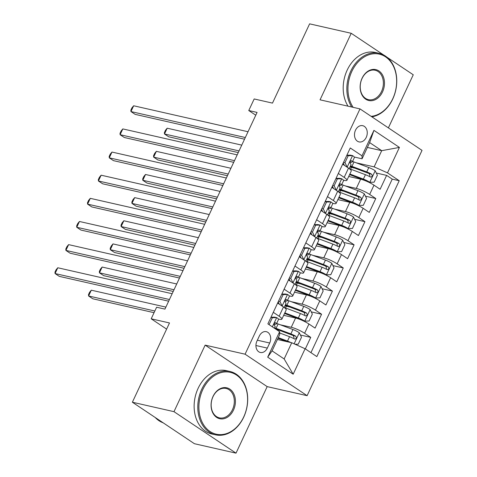 <?xml version="1.0" encoding="UTF-8"?>
<svg xmlns="http://www.w3.org/2000/svg" width="477" height="477" viewBox="0 0 477 477"><rect width="100%" height="100%" fill="white"/><g stroke="black" fill="none" stroke-linecap="round" stroke-linejoin="round"><path stroke-width="0.72" d="M355.508 130.209A8.318 6.273 102.8 0 0 359.032 141.907A8.318 6.273 102.8 0 0 366.241 137.382A8.318 6.273 102.8 0 0 362.717 125.684A8.318 6.273 102.8 0 0 355.508 130.209M388.379 127.878L413.255 74.782L386.823 57.109M307.116 395.683L422.026 150.38L359.992 108.893L245.083 354.19L307.116 395.683L267.18 386.62L205.146 345.127L173.98 411.663L236.014 453.15L267.18 386.62M236.014 453.15L194.407 443.705L132.373 402.218L169.502 322.959L151.197 318.803L166.616 329.118M383.818 55.093L351.221 33.295L309.615 23.85L272.486 103.11L254.181 98.954L248.761 110.527L255.773 115.213M173.98 411.663L132.373 402.218M305.334 348.902L310.736 337.37L300.415 335.027M278.932 330.15L276.457 329.589M283.678 315.321L295.591 318.022A10.399 1.896 25.1 0 1 308.953 324.02L315.076 328.11L321.576 314.23L311.254 311.886M289.772 307.009L285.711 306.085M294.518 292.174L306.431 294.881A10.399 1.896 -154.9 0 1 319.793 300.88L325.916 304.97L332.421 291.083L322.094 288.74M300.611 283.869L296.551 282.944M305.358 269.034L317.271 271.741A10.399 1.896 -154.9 0 1 330.633 277.733L336.756 281.829L343.261 267.943L332.934 265.6M311.451 260.722L307.391 259.804M316.197 245.893L328.11 248.6A10.399 1.896 -154.9 0 1 341.478 254.593L347.596 258.689L354.101 244.802L343.774 242.459M322.291 237.582L318.231 236.664M327.037 222.753L338.95 225.454A10.399 1.896 -154.9 0 1 352.318 231.452L358.436 235.543L364.941 221.662L354.614 219.319M333.131 214.441L329.07 213.517M337.877 199.613L349.796 202.314A10.399 1.896 -154.9 0 1 363.158 208.312L369.276 212.402L375.781 198.521L365.454 196.172M343.971 191.301L339.91 190.377M338.33 173.467L344.173 177.384A10.399 1.896 25.1 0 1 346.934 180.282A10.399 1.896 25.1 0 1 344.227 180.354L343.428 180.175M327.484 196.613L333.334 200.525A10.399 1.896 25.1 0 1 336.094 203.423A10.399 1.896 25.1 0 1 333.387 203.5L332.588 203.315M316.645 219.754L322.494 223.665A10.399 1.896 25.1 0 1 325.254 226.563A10.399 1.896 25.1 0 1 322.547 226.641L321.742 226.456M305.805 242.894L311.654 246.806A10.399 1.896 25.1 0 1 314.415 249.704A10.399 1.896 25.1 0 1 311.708 249.781L310.903 249.602M294.965 266.035L300.814 269.946A10.399 1.896 25.1 0 1 303.575 272.85A10.399 1.896 25.1 0 1 300.862 272.922L300.063 272.743M284.125 289.181L289.974 293.093A10.399 1.896 25.1 0 1 292.735 295.99A10.399 1.896 25.1 0 1 290.022 296.062L289.223 295.883M151.197 318.803L156.617 307.23L164.941 309.12L257.079 112.417L248.761 110.527M267.317 348.091L269.702 343.005A8.055 6.076 102.8 0 0 266.285 331.67A8.055 6.076 102.8 0 0 259.309 336.052L256.924 341.138A8.055 6.076 102.8 0 0 260.335 352.473A8.055 6.076 102.8 0 0 267.317 348.091L255.928 345.509M362.055 158.799L362.007 155.824L350.267 147.977L267.883 323.853L279.617 331.706L279.671 334.675L272.081 350.875L284.155 358.948L291.739 342.754L305.101 348.747L316.841 356.599L399.225 180.717L387.491 172.871L374.129 166.872L381.713 150.672L369.645 142.599L362.055 158.799L354.268 157.034M362.007 155.824L373.932 130.37L399.416 147.417L387.491 172.871M305.101 348.747L293.176 374.207L267.692 357.16L279.617 331.706M345.449 185.964L356.295 188.427A10.399 1.896 25.1 0 1 369.663 194.425L375.781 198.521M348.723 176.466L360.636 179.173L356.295 188.427M334.604 209.111L345.455 211.573A10.399 1.896 25.1 0 1 358.817 217.566L364.941 221.662M323.764 232.251L334.615 234.714A10.399 1.896 25.1 0 1 347.977 240.712L354.101 244.802M312.924 255.392L323.776 257.854A10.399 1.896 25.1 0 1 337.138 263.853L343.261 267.943M302.084 278.532L312.936 280.995A10.399 1.896 25.1 0 1 326.298 286.993L332.421 291.083M291.244 301.673L302.096 304.141A10.399 1.896 25.1 0 1 315.458 310.133L321.576 314.23M273.285 312.322L279.134 316.233A10.399 1.896 25.1 0 1 281.889 319.131A10.399 1.896 25.1 0 1 279.182 319.208L278.383 319.024M280.404 324.819L291.256 327.282A10.399 1.896 25.1 0 1 304.618 333.274L310.736 337.37M310.95 352.658L392.237 179.131L386.62 175.375L376.293 173.032M360.636 179.173A10.399 1.896 -154.9 0 1 373.998 185.171L380.115 189.262L386.62 175.375M277.62 303.062L283.469 306.973A10.399 1.896 25.1 0 1 286.23 309.877L281.889 319.131M292.735 295.99L297.07 286.731A10.399 1.896 -154.9 0 0 294.309 283.833L288.46 279.921M303.575 272.85L307.909 263.59A10.399 1.896 -154.9 0 0 305.149 260.692L299.3 256.781M314.415 249.704L318.749 240.45A10.399 1.896 -154.9 0 0 315.989 237.552L310.139 233.641M325.254 226.563L329.589 217.309A10.399 1.896 -154.9 0 0 326.828 214.406L320.985 210.494M336.094 203.423L340.429 194.163A10.399 1.896 -154.9 0 0 337.674 191.265L331.825 187.354M346.934 180.282L351.269 171.022A10.399 1.896 -154.9 0 0 348.514 168.125L342.665 164.213M277.411 339.499L291.739 342.754M205.146 345.127L245.083 354.19M351.221 33.295L320.049 99.824L359.992 108.893M367.385 147.423L381.713 150.672L399.416 147.417M356.289 162.824L374.129 166.872M354.81 168.16L350.756 167.236M392.237 179.131L399.225 180.717M272.081 350.875L267.692 357.16M284.155 358.948L293.176 374.207M373.932 130.37L369.645 142.599M270.996 317.211L274.609 317.151L276.773 317.64A6.887 1.258 25.1 0 1 278.514 319.507L276.457 323.907A6.887 1.258 -154.9 0 0 275.766 322.834L275.539 322.72M276.773 317.64L272.337 317.712L269.082 324.658M169.442 299.508L55.07 273.548L57.777 267.764L172.149 293.725M274.09 324.557L276.171 324.086A6.887 1.258 -154.9 0 0 276.457 323.907M275.259 322.72L275.766 322.834C274.311 322.959 273.876 323.883 274.466 325.612A6.887 1.258 25.1 0 1 275.157 326.679L274.43 328.23M168.655 301.184L59.261 276.356L55.07 273.548L54.974 272.164L56.059 269.851L57.777 267.764M272.337 317.712L270.912 317.39M295.013 344.221L298.256 344.167L301.506 337.227L299.24 332.666A6.887 1.258 -154.9 0 0 292.926 329.518L278.127 323.961A19.885 3.631 -154.9 0 0 276.678 323.43M290.833 342.546A6.887 1.258 -154.9 0 0 287.506 341.091L278.288 337.627M287.404 341.765L278.002 338.235M165.877 307.116L91.31 290.189L88.597 295.978L92.788 298.781L154.065 312.685M279.641 332.964L289.563 336.69A6.887 1.258 25.1 0 1 294.416 338.956C296.414 338.956 296.849 338.032 295.716 336.178A6.887 1.258 -154.9 0 0 290.863 333.918L276.064 328.361A19.885 3.631 -154.9 0 0 274.615 327.83M275.295 328.814A16.504 3.011 25.1 0 1 277.042 329.44L291.841 334.997A3.506 0.638 25.1 0 1 293.319 335.635L294.047 337.877M294.416 338.956L294.798 339.105M91.31 290.189L89.593 292.276L88.507 294.589L88.597 295.978L154.846 311.016M202.791 389.584A31.709 23.916 102.8 0 0 210.023 431.5A31.709 23.916 102.8 0 0 243.705 416.946A31.709 23.916 102.8 0 0 236.473 375.029A31.709 23.916 102.8 0 0 202.791 389.584M243.705 417.166A32.49 24.506 -77.2 0 1 215.556 434.833A32.49 24.506 -77.2 0 1 201.789 389.137A32.49 24.506 -77.2 0 1 229.938 371.47A32.49 24.506 -77.2 0 1 243.705 417.166M213.022 396.423A15.854 11.961 -77.2 0 1 229.86 389.149A15.854 11.961 -77.2 0 1 233.474 410.107A15.854 11.961 -77.2 0 1 216.636 417.381A15.854 11.961 -77.2 0 1 213.022 396.423M232.472 409.654A15.073 11.37 102.8 0 0 226.086 388.451A15.073 11.37 102.8 0 0 213.022 396.649A15.073 11.37 102.8 0 0 219.414 417.852A15.073 11.37 102.8 0 0 232.472 409.654M163.152 422.801A32.49 24.506 -77.2 0 1 155.222 417.5M215.556 434.833L211.895 434.004A32.49 24.506 -77.2 0 1 198.128 388.302A32.49 24.506 -77.2 0 1 226.277 370.635L229.938 371.47M371.142 116.352A31.709 23.916 102.8 0 0 392.756 98.745A31.709 23.916 102.8 0 0 385.529 56.835A31.709 23.916 102.8 0 0 351.847 71.389A31.709 23.916 102.8 0 0 353.165 107.343M351.686 107.009A32.49 24.506 -77.2 0 1 350.845 70.936A32.49 24.506 -77.2 0 1 378.994 53.269A32.49 24.506 -77.2 0 1 392.762 98.972A32.49 24.506 -77.2 0 1 371.881 116.841M362.079 78.228A15.854 11.961 -77.2 0 1 378.917 70.948A15.854 11.961 -77.2 0 1 382.53 91.906A15.854 11.961 -77.2 0 1 365.692 99.18A15.854 11.961 -77.2 0 1 362.079 78.228M381.528 91.459A15.073 11.37 102.8 0 0 375.143 70.25A15.073 11.37 102.8 0 0 362.079 78.449A15.073 11.37 102.8 0 0 368.465 99.651A15.073 11.37 102.8 0 0 381.528 91.459M348.025 106.174A32.49 24.506 -77.2 0 1 347.184 70.107A32.49 24.506 -77.2 0 1 375.333 52.44L378.994 53.269M281.835 294.07L285.449 294.011L287.613 294.5L283.177 294.571L279.921 301.518L282.193 306.073A6.887 1.258 25.1 0 1 282.986 306.651M287.613 294.5A6.887 1.258 25.1 0 1 289.354 296.366L287.297 300.76A6.887 1.258 -154.9 0 0 286.605 299.693L286.379 299.58M279.355 304.219L278.18 301.869M180.282 276.368L65.909 250.407L68.616 244.623L182.989 270.584M277.966 303.294L278.795 303.104M284.93 301.416L287.011 300.945A6.887 1.258 -154.9 0 0 287.297 300.76M286.099 299.58L286.605 299.693C285.151 299.812 284.721 300.743 285.306 302.472A6.887 1.258 25.1 0 1 285.997 303.539L284.161 307.456M179.495 278.043L70.101 253.209L65.909 250.407L65.814 249.024L66.899 246.71L68.616 244.623M283.177 294.571L281.752 294.249M278.496 301.19L279.921 301.518M292.675 270.924L296.289 270.87L298.453 271.359L294.017 271.431L290.761 278.371L293.033 282.933A6.887 1.258 25.1 0 1 293.826 283.511M298.453 271.359A6.887 1.258 25.1 0 1 300.194 273.226L298.137 277.62A6.887 1.258 -154.9 0 0 297.445 276.553L297.219 276.433M290.195 281.078L289.02 278.729M191.122 253.227L76.749 227.267L79.456 221.483L193.829 247.444M288.806 280.148L289.634 279.963M295.776 278.276L297.851 277.805A6.887 1.258 -154.9 0 0 298.137 277.62M296.938 276.433L297.445 276.553C295.99 276.672 295.561 277.596 296.145 279.325A6.887 1.258 25.1 0 1 296.837 280.398L295.001 284.316M190.335 254.903L80.941 230.069L76.749 227.267L76.654 225.883L77.739 223.564L79.456 221.483M294.017 271.431L292.592 271.109M289.336 278.049L290.761 278.371M303.515 247.784L307.128 247.724L309.293 248.219L304.857 248.29L301.601 255.231L303.873 259.786A6.887 1.258 25.1 0 1 304.672 260.37M309.293 248.219A6.887 1.258 25.1 0 1 311.04 250.085L308.977 254.479A6.887 1.258 -154.9 0 0 308.285 253.406L308.059 253.293M301.035 257.938L299.86 255.583M201.962 230.087L87.589 204.126L90.296 198.337L204.669 224.297M299.645 257.008L300.474 256.823M306.616 255.129L308.691 254.664A6.887 1.258 -154.9 0 0 308.977 254.479M307.778 253.293L308.285 253.406C306.83 253.531 306.401 254.456 306.985 256.185A6.887 1.258 25.1 0 1 307.677 257.258L305.84 261.169M201.175 231.756L91.781 206.929L87.589 204.126L87.494 202.737L88.579 200.423L90.296 198.337M304.857 248.29L303.432 247.962M300.176 254.909L301.601 255.231M314.355 224.643L317.968 224.584L320.133 225.078L315.696 225.15L312.447 232.09L314.713 236.646A6.887 1.258 25.1 0 1 315.512 237.23M320.133 225.078A6.887 1.258 25.1 0 1 321.88 226.939L319.817 231.339A6.887 1.258 -154.9 0 0 319.125 230.266L318.898 230.152M311.875 234.797L310.7 232.442M212.802 206.946L98.429 180.986L101.136 175.196L215.515 201.157M310.485 233.867L311.314 233.676M317.455 231.989L319.53 231.518A6.887 1.258 -154.9 0 0 319.817 231.339M318.624 230.152L319.125 230.266C317.676 230.391 317.241 231.315 317.825 233.044A6.887 1.258 25.1 0 1 318.517 234.112L316.68 238.029M212.015 208.616L102.621 183.788L98.429 180.986L98.334 179.596L99.419 177.283L101.136 175.196M315.696 225.15L314.271 224.822M311.022 231.768L312.447 232.09M302.907 320.699L304.66 321.099L309.096 321.027L312.352 314.087L310.08 309.525A6.887 1.258 -154.9 0 0 303.766 306.377L288.967 300.82A19.885 3.631 -154.9 0 0 287.518 300.289M285.079 305.495A8.187 1.497 25.1 0 1 286.063 306.902L285.562 307.975M301.905 320.246A3.506 0.638 -154.9 0 0 299.317 319.03L284.542 313.478M304.66 321.099A6.887 1.258 -154.9 0 0 298.346 317.95L284.823 312.87M176.717 283.976L102.15 267.048L99.443 272.832L103.634 275.64L173.223 291.435M284.191 307.48A19.885 3.631 25.1 0 1 285.604 307.993L300.403 313.55A6.887 1.258 25.1 0 1 305.256 315.816C307.254 315.816 307.689 314.892 306.556 313.037A6.887 1.258 -154.9 0 0 301.702 310.771L286.904 305.214A19.885 3.631 -154.9 0 0 285.461 304.69M278.628 302.758A19.885 3.631 -154.9 0 0 277.823 302.633M285.151 305.34A16.504 3.011 25.1 0 1 287.881 306.3L302.68 311.857A3.506 0.638 25.1 0 1 304.159 312.495L304.886 314.737M305.256 315.816L305.638 315.965M102.15 267.048L100.432 269.135L99.347 271.449L99.443 272.832L174.01 289.76M313.753 297.559L315.5 297.958L319.936 297.887L323.191 290.94L320.92 286.385A6.887 1.258 -154.9 0 0 314.605 283.237L299.806 277.68A19.885 3.631 -154.9 0 0 298.358 277.149M295.919 282.354A8.187 1.497 25.1 0 1 296.903 283.761L296.402 284.835M312.745 297.105A3.506 0.638 -154.9 0 0 310.157 295.889L295.382 290.338M315.5 297.958A6.887 1.258 -154.9 0 0 309.185 294.804L295.662 289.73M187.556 260.836L112.989 243.908L110.282 249.692L114.474 252.494L184.062 268.295M295.03 284.334A19.885 3.631 25.1 0 1 296.444 284.852L311.242 290.41A6.887 1.258 25.1 0 1 316.096 292.669C318.093 292.675 318.529 291.745 317.396 289.897A6.887 1.258 -154.9 0 0 312.542 287.631L297.749 282.074A19.885 3.631 -154.9 0 0 296.3 281.549M289.467 279.617A19.885 3.631 -154.9 0 0 288.663 279.492M295.99 282.199A16.504 3.011 25.1 0 1 298.721 283.159L313.52 288.716A3.506 0.638 25.1 0 1 315.005 289.348L315.726 291.596M316.096 292.669L316.478 292.824M112.989 243.908L111.272 245.995L110.187 248.308L110.282 249.692L184.849 266.619M324.593 274.418L326.34 274.812L330.776 274.74L334.031 267.8L331.759 263.244A6.887 1.258 -154.9 0 0 325.445 260.09L310.646 254.533A19.885 3.631 -154.9 0 0 309.197 254.008M306.759 259.208A8.187 1.497 25.1 0 1 307.743 260.621L307.242 261.694M323.585 273.965A3.506 0.638 -154.9 0 0 321.003 272.749L306.222 267.198M326.34 274.812A6.887 1.258 -154.9 0 0 320.025 271.663L306.502 266.589M198.396 237.689L123.829 220.768L121.122 226.551L125.314 229.354L194.902 245.148M305.87 261.193A19.885 3.631 25.1 0 1 307.283 261.712L322.082 267.269A6.887 1.258 25.1 0 1 326.936 269.529C328.933 269.529 329.368 268.605 328.236 266.75A6.887 1.258 -154.9 0 0 323.388 264.491L308.589 258.933A19.885 3.631 -154.9 0 0 307.14 258.403M300.307 256.477A19.885 3.631 -154.9 0 0 299.502 256.352M306.83 259.059A16.504 3.011 25.1 0 1 309.561 260.013L324.36 265.57A3.506 0.638 25.1 0 1 325.845 266.208L326.566 268.456M326.936 269.529L327.317 269.678M123.829 220.768L122.112 222.854L121.027 225.168L121.122 226.551L195.689 243.479M335.432 251.278L337.179 251.671L341.615 251.6L344.871 244.659L342.599 240.104A6.887 1.258 -154.9 0 0 336.285 236.95L321.486 231.393A19.885 3.631 -154.9 0 0 320.037 230.868M317.599 236.067A8.187 1.497 25.1 0 1 318.582 237.48L318.081 238.554M334.425 250.819A3.506 0.638 -154.9 0 0 331.843 249.602L317.062 244.051M337.179 251.671A6.887 1.258 -154.9 0 0 330.865 248.523L317.348 243.443M209.236 214.549L134.669 197.627L131.962 203.411L136.154 206.213L205.742 222.008M316.716 238.053A19.885 3.631 25.1 0 1 318.129 238.566L332.922 244.123A6.887 1.258 25.1 0 1 337.776 246.388C339.773 246.388 340.208 245.464 339.075 243.61A6.887 1.258 -154.9 0 0 334.228 241.35L319.429 235.793A19.885 3.631 -154.9 0 0 317.98 235.262M311.147 233.336A19.885 3.631 -154.9 0 0 310.342 233.211M317.67 235.918A16.504 3.011 25.1 0 1 320.401 236.872L335.2 242.429A3.506 0.638 25.1 0 1 336.684 243.067L337.406 245.315M337.776 246.388L338.157 246.537M134.669 197.627L132.952 199.708L131.867 202.021L131.962 203.411L206.529 220.338M325.195 201.503L328.808 201.443L330.972 201.932L326.536 202.004L323.287 208.95L325.552 213.505A6.887 1.258 25.1 0 1 326.351 214.084M330.972 201.932A6.887 1.258 25.1 0 1 332.719 203.798L330.656 208.199A6.887 1.258 -154.9 0 0 329.965 207.125L329.738 207.012M322.714 211.657L321.54 209.302M223.641 183.8L109.269 157.839L111.982 152.056L226.354 178.016M321.325 210.727L322.16 210.536M328.295 208.848L330.37 208.377A6.887 1.258 -154.9 0 0 330.656 208.199M329.464 207.012L329.965 207.125C328.516 207.245 328.081 208.175 328.665 209.904A6.887 1.258 25.1 0 1 329.357 210.971L327.52 214.888M222.86 185.475L113.46 160.642L109.269 157.839L109.173 156.456L110.259 154.143L111.982 152.056M326.536 202.004L325.111 201.682M321.862 208.622L323.287 208.95M346.272 228.131L348.019 228.531L352.455 228.459L355.711 221.519L353.439 216.957A6.887 1.258 -154.9 0 0 347.125 213.809L332.326 208.252A19.885 3.631 -154.9 0 0 330.877 207.722M328.444 212.927A8.187 1.497 25.1 0 1 329.422 214.334L328.921 215.407M345.265 227.678A3.506 0.638 -154.9 0 0 342.683 226.462L327.902 220.911M348.019 228.531A6.887 1.258 -154.9 0 0 341.705 225.382L328.188 220.302M220.082 191.408L145.509 174.481L142.802 180.27L146.994 183.073L216.582 198.867M327.556 214.912A19.885 3.631 25.1 0 1 328.969 215.425L343.768 220.982A6.887 1.258 25.1 0 1 348.615 223.248C350.613 223.248 351.048 222.324 349.915 220.469A6.887 1.258 -154.9 0 0 345.068 218.21L330.269 212.647A19.885 3.631 -154.9 0 0 328.82 212.122M321.987 210.196A19.885 3.631 -154.9 0 0 321.182 210.071M328.51 212.778A16.504 3.011 25.1 0 1 331.241 213.732L346.04 219.289A3.506 0.638 25.1 0 1 347.524 219.927L348.246 222.169M348.615 223.248L349.003 223.397M145.509 174.481L143.792 176.568L142.706 178.881L142.802 180.27L217.369 197.192M336.035 178.362L339.648 178.303L341.812 178.792L337.376 178.863L334.127 185.803L336.392 190.365A6.887 1.258 25.1 0 1 337.191 190.943M341.812 178.792A6.887 1.258 25.1 0 1 343.559 180.658L341.496 185.052A6.887 1.258 -154.9 0 0 340.805 183.985L340.578 183.872M333.554 188.51L332.386 186.161M234.481 160.66L120.109 134.699L122.822 128.915L237.194 154.876M332.165 187.586L333 187.395M339.135 185.708L341.21 185.237A6.887 1.258 -154.9 0 0 341.496 185.052M340.304 183.872L340.805 183.985C339.356 184.104 338.92 185.034 339.505 186.763A6.887 1.258 25.1 0 1 340.196 187.831L338.366 191.748M233.7 162.335L124.3 137.501L120.109 134.699L120.019 133.316L121.098 131.002L122.822 128.915M337.376 178.863L335.951 178.541M332.702 185.481L334.127 185.803M357.112 204.991L358.859 205.39L363.301 205.319L366.551 198.372L364.279 193.817A6.887 1.258 -154.9 0 0 357.965 190.669L343.166 185.112A19.885 3.631 -154.9 0 0 341.717 184.581M339.284 189.786A8.187 1.497 25.1 0 1 340.268 191.194L339.761 192.267M356.104 204.538A3.506 0.638 -154.9 0 0 353.523 203.321L338.742 197.77M358.859 205.39A6.887 1.258 -154.9 0 0 352.545 202.236L339.028 197.162M230.922 168.268L156.355 151.34L153.642 157.124L157.833 159.932L227.428 175.727M338.396 191.766A19.885 3.631 25.1 0 1 339.809 192.285L354.608 197.842A6.887 1.258 25.1 0 1 359.455 200.107C361.453 200.107 361.888 199.183 360.761 197.329A6.887 1.258 -154.9 0 0 355.908 195.063L341.109 189.506A19.885 3.631 -154.9 0 0 339.66 188.981M332.827 187.05A19.885 3.631 -154.9 0 0 332.022 186.924M339.356 189.631A16.504 3.011 25.1 0 1 342.087 190.591L356.879 196.148A3.506 0.638 25.1 0 1 358.364 196.786L359.086 199.028M359.455 200.107L359.843 200.257M156.355 151.34L154.631 153.427L153.546 155.74L153.642 157.124L228.209 174.051M346.874 155.216L350.488 155.162L352.652 155.651L348.216 155.723L344.966 162.663L347.232 167.218A6.887 1.258 25.1 0 1 348.031 167.803M352.652 155.651A6.887 1.258 25.1 0 1 354.399 157.517L352.336 161.912A6.887 1.258 -154.9 0 0 351.644 160.844L351.418 160.725M344.394 165.37L343.225 163.021M245.321 137.519L130.948 111.558L133.661 105.775L248.034 131.735M343.005 164.44L343.839 164.255M349.975 162.568L352.05 162.097A6.887 1.258 -154.9 0 0 352.336 161.912M351.144 160.725L351.644 160.844C350.196 160.964 349.76 161.888 350.345 163.617A6.887 1.258 25.1 0 1 351.036 164.69L349.206 168.608M244.54 139.195L135.14 114.361L130.948 111.558L130.859 110.175L131.938 107.856L133.661 105.775M348.216 155.723L346.791 155.401M343.541 162.341L344.966 162.663M367.952 181.85L369.699 182.25L374.141 182.178L377.39 175.232L375.119 170.677A6.887 1.258 -154.9 0 0 368.804 167.528L354.006 161.971A19.885 3.631 -154.9 0 0 352.557 161.441M350.124 166.646A8.187 1.497 25.1 0 1 351.108 168.053L350.601 169.126M366.944 181.397A3.506 0.638 -154.9 0 0 364.362 180.181L349.581 174.63M369.699 182.25A6.887 1.258 -154.9 0 0 363.385 179.096L349.868 174.022M241.761 145.127L167.194 128.2L164.482 133.983L168.673 136.786L238.267 152.586M349.236 168.625A19.885 3.631 25.1 0 1 350.649 169.144L365.448 174.701A6.887 1.258 25.1 0 1 370.295 176.961C372.293 176.967 372.728 176.037 371.601 174.188A6.887 1.258 -154.9 0 0 366.747 171.923L351.948 166.366A19.885 3.631 -154.9 0 0 350.5 165.835M343.667 163.909A19.885 3.631 -154.9 0 0 342.862 163.784M350.196 166.491A16.504 3.011 25.1 0 1 352.926 167.451L367.725 173.008A3.506 0.638 25.1 0 1 369.204 173.64L369.925 175.888M370.295 176.961L370.683 177.11M167.194 128.2L165.471 130.287L164.392 132.6L164.482 133.983L239.049 150.911M349.796 202.314L345.455 211.573M338.95 225.454L334.615 234.714M328.11 248.6L323.776 257.854M317.271 271.741L312.936 280.995M306.431 294.881L302.096 304.141M295.591 318.022L291.256 327.282M308.953 324.02L304.618 333.274M373.998 185.171L369.663 194.425M363.158 208.312L358.817 217.566M352.318 231.452L347.977 240.712M341.478 254.593L337.138 263.853M330.633 277.733L326.298 286.993M319.793 300.88L315.458 310.133M283.469 306.973L279.134 316.233M294.309 283.833L289.974 293.093M305.149 260.692L300.814 269.946M315.989 237.552L311.654 246.806M326.828 214.406L322.494 223.665M337.674 191.265L333.334 200.525M348.514 168.125L344.173 177.384M257.359 340.202L269.702 343.005M276.66 317.646L272.355 326.846M294.124 343.822L299.294 332.785M276.064 328.361L278.127 323.961M290.863 333.918L292.926 329.518M287.506 341.091L289.563 336.69M293.319 335.635L295.716 336.178M287.5 294.5L282.134 305.96M298.34 271.359L292.973 282.813M309.185 248.219L303.819 259.673M320.025 225.078L314.659 236.532M304.767 321.099L310.133 309.639M286.904 305.214L288.967 300.82M285.395 308.446L285.604 307.993M301.702 310.771L303.766 306.377M298.346 317.95L300.403 313.55M304.159 312.495L306.556 313.037M315.613 297.952L320.979 286.498M297.749 282.074L299.806 277.68M296.235 285.306L296.444 284.852M312.542 287.631L314.605 283.237M309.185 294.804L311.242 290.41M315.005 289.348L317.396 289.897M326.453 274.812L331.819 263.358M308.589 258.933L310.646 254.533M307.075 262.165L307.283 261.712M323.388 264.491L325.445 260.09M320.025 271.663L322.082 267.269M325.845 266.208L328.236 266.75M337.293 251.671L342.659 240.217M319.429 235.793L321.486 231.393M317.915 239.019L318.129 238.566M334.228 241.35L336.285 236.95M330.865 248.523L332.922 244.123M336.684 243.067L339.075 243.61M330.865 201.938L325.499 213.392M348.132 228.531L353.499 217.077M330.269 212.647L332.326 208.252M328.754 215.878L328.969 215.425M345.068 218.21L347.125 213.809M341.705 225.382L343.768 220.982M347.524 219.927L349.915 220.469M341.705 178.792L336.339 190.251M358.972 205.39L364.339 193.93M341.109 189.506L343.166 185.112M339.594 192.738L339.809 192.285M355.908 195.063L357.965 190.669M352.545 202.236L354.608 197.842M358.364 196.786L360.761 197.329M352.545 155.651L347.178 167.105M369.812 182.244L375.178 170.79M351.948 166.366L354.006 161.971M350.434 169.597L350.649 169.144M366.747 171.923L368.804 167.528M363.385 179.096L365.448 174.701M369.204 173.64L371.601 174.188"/></g></svg>
